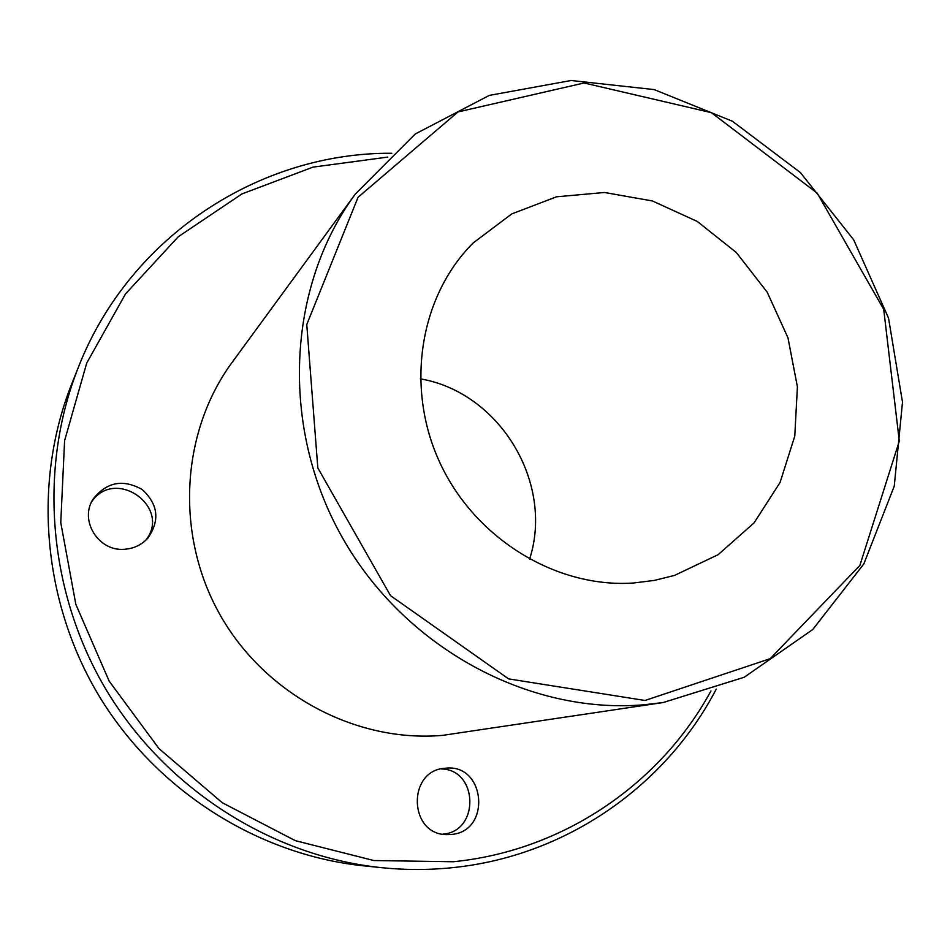 <?xml version="1.0" encoding="UTF-8"?>
<svg xmlns="http://www.w3.org/2000/svg" width="950" height="950" viewBox="0 0 950 950"><rect width="100%" height="100%" fill="white"/><g stroke="black" fill="none" stroke-linecap="round" stroke-linejoin="round"><path stroke-width="1.43" d="M663.1 702.549L442.617 735.371C355.977 742.876 264.931 694.545 219.901 614.567C174.836 534.601 180.844 432.119 232.144 362.342L355.276 194.121C287.043 286.698 279.751 426.752 342.119 537.178C404.379 647.663 528.651 714.673 644.005 704.769L663.1 702.549L744.206 677.255L812.749 629.518L863.823 563.944L894.259 486.139L902.5 402.159L888.523 318.084L853.658 239.768L800.411 172.567L732.391 121.22L654.158 89.597L571.116 80.501L489.333 95.38L415.269 133.974L355.276 194.121M633.413 583.015C556.451 588.276 475.499 539.03 440.218 463.41C404.759 387.873 419.52 296.305 473.254 242.903L511.789 213.893L556.558 196.804L604.485 192.482L652.389 200.949L697.252 221.433L736.309 252.498L767.172 292.137L787.989 337.856L797.406 386.852L794.77 436.109L780.069 482.481L754.027 522.939L718.129 554.693L674.571 575.391L654.312 580.414L633.413 583.015M381.52 867.671L363.565 865.83C258.293 854.917 156.881 791.065 99.37 696.469C42.204 601.659 32.621 482.196 71.761 383.859L78.446 367.092C37.881 469.003 47.868 593.121 107.291 691.671C167.069 790.008 272.424 856.377 381.52 867.671C405.294 870.093 428.878 870.093 452.271 867.682C566.283 856.294 666.009 785.591 716.252 689.106M391.816 153.259C260.419 152.297 129.889 235.695 78.446 367.092M529.566 559.289C554.349 482.754 499.617 392.362 420.316 378.848M710.956 690.959C660.594 783.536 563.611 850.796 453.281 861.745L373.777 860.534L295.296 840.643L222.264 802.726L158.971 748.588L109.191 681.186L75.846 604.378L60.764 522.631L64.6 440.657L86.723 363.066L125.483 293.954L178.279 236.728L241.965 193.919L312.989 167.129L387.719 157.094M450.977 834.48L447.082 834.611C408.429 835.133 406.968 769.892 445.336 768.253C485.616 762.957 491.732 831.939 450.977 834.48M124.533 549.278C98.527 551.819 78.909 520.279 93.219 498.94C106.697 481.994 123.001 478.848 142.144 489.499C158.199 504.201 160.111 520.41 147.856 538.116C141.633 544.872 133.855 548.601 124.533 549.278M91.782 501.564C115.734 466.925 171.962 507.49 145.766 540.253M441.097 768.954C478.206 769.144 480.059 831.535 442.795 834.171M644.991 700.471L508.606 678.894L390.521 595.662L317.822 467.946L306.767 324.556L358.055 197.268L458.007 111.934L584.107 82.982L711.396 112.658L817.202 193.147L883.702 309.308L899.306 441.085L859.881 565.416L770.165 658.682L644.991 700.471"/></g></svg>
